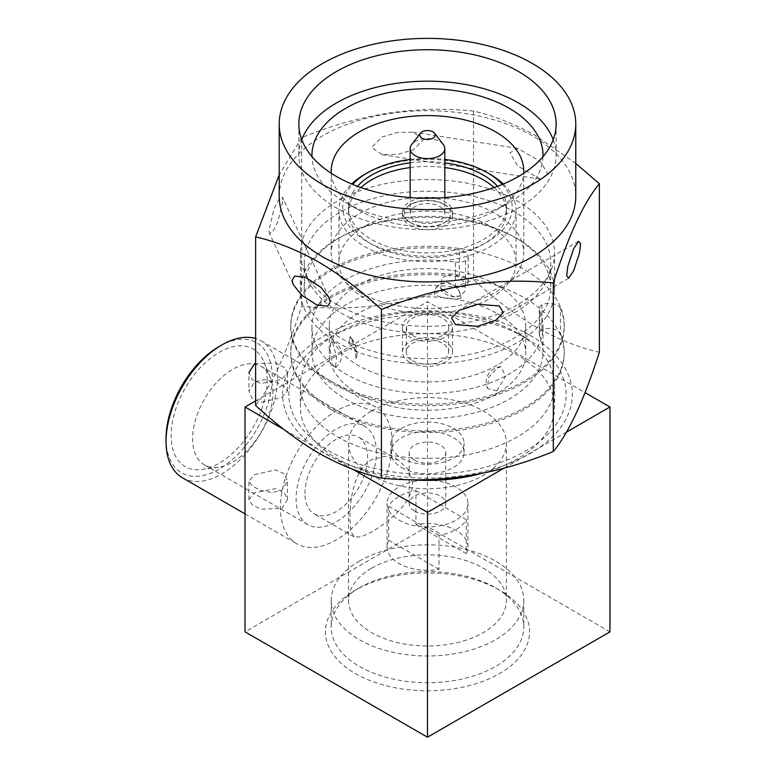 <?xml version="1.0" encoding="UTF-8"?>
<svg xmlns="http://www.w3.org/2000/svg" width="776" height="776" viewBox="0 0 776 776"><rect width="100%" height="100%" fill="white"/><g stroke="black" fill="none" stroke-linecap="round" stroke-linejoin="round"><path stroke-width="0.58" stroke-dasharray="3.88 2.91" d="M553.21 139.719A128.632 74.263 180 0 1 556.12 155.442A128.632 74.263 180 0 1 476.716 224.06A128.632 74.263 180 0 1 336.532 207.958A128.632 74.263 180 0 1 298.857 155.442A128.632 74.263 180 0 1 301.767 139.719M331.274 173.291A96.282 55.591 0 0 0 359.404 210.471L345.786 202.614A115.537 66.707 180 0 1 311.962 156.665M543.006 156.665A115.537 66.707 180 0 1 509.192 202.614A115.537 66.707 180 0 1 345.786 202.614L359.404 210.471A96.282 55.591 0 0 0 495.573 210.471A96.282 55.591 0 0 0 523.703 173.291M359.404 292.232A96.282 55.591 180 0 1 331.207 252.927A96.282 55.591 180 0 1 390.638 201.566A96.282 55.591 180 0 1 495.573 213.613A96.282 55.591 180 0 1 523.771 252.927A96.282 55.591 180 0 1 464.339 304.279A96.282 55.591 180 0 1 359.404 292.232M517.359 238.775A127.099 73.38 0 0 0 337.618 238.775L337.618 238.775A127.099 73.38 0 0 0 300.39 290.66A127.099 73.38 0 0 0 337.618 342.546A127.099 73.38 0 0 0 517.359 342.546A127.099 73.38 0 0 0 554.588 290.66A127.099 73.38 0 0 0 517.359 238.775L514.633 237.204A123.248 71.149 0 0 0 504.672 232.043A123.248 71.149 0 0 0 340.344 237.204L340.344 237.204A123.248 71.149 0 0 0 304.24 287.518A123.248 71.149 0 0 0 350.306 342.992A123.248 71.149 0 0 0 514.633 337.832A123.248 71.149 0 0 0 550.737 287.518A123.248 71.149 0 0 0 514.633 237.204M337.618 304.813A127.099 73.38 180 0 1 300.39 252.927A127.099 73.38 180 0 1 378.853 185.134A127.099 73.38 180 0 1 517.359 201.042A127.099 73.38 180 0 1 554.588 252.927A127.099 73.38 180 0 1 476.125 320.721A127.099 73.38 180 0 1 337.618 304.813M279.214 196.318A148.274 85.612 180 0 1 370.744 117.234A148.274 85.612 180 0 1 532.336 135.79A148.274 85.612 180 0 1 575.763 196.318M282.93 200.227L282.503 197.356L279.515 198.123L273.899 209.171L268.971 230.297L269.398 233.159L272.395 232.393L278.012 221.354L282.93 200.227M575.763 163.435L536.449 136.159C515.148 124.141 494.176 115.779 473.544 111.075L473.544 279.622C494.176 298.75 515.148 314.6 536.449 327.181C558.012 339.306 578.983 347.667 599.363 352.265M548.157 174.765L540.62 161.65L517.835 148.381L510.036 152.756L517.573 165.87L540.358 179.14L548.157 174.765M423.686 139.399L413.036 132.162L397.399 132.454L381.908 137.09L371.607 147.45L382.267 154.686L397.904 154.395L413.395 149.758L423.686 139.399M529.94 335.29A144.879 83.653 180 0 1 529.94 453.582A144.879 83.653 180 0 1 325.037 453.582A144.879 83.653 180 0 1 325.037 335.29A144.879 83.653 180 0 1 529.94 335.29M337.618 333.117A127.099 73.38 180 0 1 517.359 333.117L525.527 337.832A138.652 80.044 180 0 1 525.527 451.04A138.652 80.044 180 0 1 329.451 451.04A138.652 80.044 180 0 1 329.451 337.832A138.652 80.044 180 0 1 525.527 337.832L517.359 333.117A127.099 73.38 180 0 1 554.588 385.003A127.099 73.38 180 0 1 517.359 436.888A127.099 73.38 180 0 1 337.618 436.888A127.099 73.38 180 0 1 300.39 385.003A127.099 73.38 180 0 1 337.618 333.117L329.451 337.832M443.309 144.53A17.334 10.01 0 0 0 439.74 141.542A17.334 10.01 0 0 0 411.668 144.53M415.238 220.694A17.334 10.01 0 0 0 434.123 222.857A17.334 10.01 0 0 0 444.823 213.613A17.334 10.01 0 0 0 439.74 206.542A17.334 10.01 0 0 0 420.854 204.369A17.334 10.01 0 0 0 410.155 213.613A17.334 10.01 0 0 0 415.238 220.694M411.144 223.051A23.105 13.338 0 0 0 443.824 223.051A23.105 13.338 0 0 0 443.833 204.185A23.105 13.338 0 0 0 443.824 204.185L445.191 204.971A25.036 14.453 0 0 0 409.786 204.971A25.036 14.453 0 0 0 402.453 215.194A25.036 14.453 0 0 0 409.786 225.409A25.036 14.453 0 0 0 437.072 228.542A25.036 14.453 0 0 0 452.524 215.194A25.036 14.453 0 0 0 445.191 204.971L443.833 204.185A23.105 13.338 0 0 0 411.144 204.185A23.105 13.338 0 0 0 411.144 223.051M409.786 222.266A25.036 14.453 180 0 1 402.453 212.042A25.036 14.453 180 0 1 417.905 198.695A25.036 14.453 180 0 1 445.191 201.828A25.036 14.453 180 0 1 452.524 212.042A25.036 14.453 180 0 1 437.072 225.399A25.036 14.453 180 0 1 409.786 222.266M410.155 167.577A78.948 45.58 180 0 1 444.823 167.577M494.06 187.54A78.948 45.58 180 0 1 506.437 212.042A78.948 45.58 180 0 1 483.312 244.275A78.948 45.58 180 0 1 397.273 254.159A78.948 45.58 180 0 1 348.531 212.042A78.948 45.58 180 0 1 360.908 187.54M410.155 162.853A78.948 45.58 180 0 1 444.823 162.853M497.532 186.288A78.948 45.58 180 0 1 506.437 207.328A78.948 45.58 180 0 1 483.312 239.561A78.948 45.58 180 0 1 397.273 249.445A78.948 45.58 180 0 1 348.531 207.328A78.948 45.58 180 0 1 357.445 186.288M502.334 184.397A84.729 48.917 180 0 1 487.406 241.918A84.729 48.917 180 0 1 377.117 246.661A84.729 48.917 180 0 1 352.644 184.397M503.284 183.999A88.58 51.138 180 0 1 516.069 210.471A88.58 51.138 180 0 1 490.122 246.632A88.58 51.138 180 0 1 393.587 257.719A88.58 51.138 180 0 1 338.908 210.471A88.58 51.138 180 0 1 351.693 183.999M364.856 226.194A88.58 51.138 0 0 0 338.908 262.356A88.58 51.138 0 0 0 393.587 309.605A88.58 51.138 0 0 0 490.122 298.527A88.58 51.138 0 0 0 516.069 262.356A88.58 51.138 0 0 0 461.39 215.107A88.58 51.138 0 0 0 364.856 226.194M350.306 317.83A123.248 71.149 0 0 0 480.761 326.521A123.248 71.149 0 0 0 550.737 262.356A123.248 71.149 0 0 0 504.672 206.891A123.248 71.149 0 0 0 374.216 198.2A123.248 71.149 0 0 0 304.24 262.356A123.248 71.149 0 0 0 350.306 317.83M340.344 237.204L337.618 238.775L340.344 237.204M466.25 553.608A40.439 23.348 0 0 0 467.928 546.954A40.439 23.348 0 0 0 456.084 530.445A40.439 23.348 0 0 0 415.955 524.576L415.955 490.607A40.439 23.348 0 0 0 388.727 506.33L388.727 540.29A40.439 23.348 0 0 0 387.049 546.954A40.439 23.348 0 0 0 398.893 563.463A40.439 23.348 0 0 0 439.012 569.332L439.012 535.362A40.439 23.348 0 0 0 466.25 519.648L466.25 553.608L415.955 524.576M398.893 520.065A40.439 23.348 0 0 0 442.96 525.129A40.439 23.348 0 0 0 467.928 503.556A40.439 23.348 0 0 0 456.084 487.047A40.439 23.348 0 0 0 412.017 481.983A40.439 23.348 0 0 0 387.049 503.556A40.439 23.348 0 0 0 398.893 520.065M414.549 511.025A18.294 10.563 0 0 0 434.492 513.314A18.294 10.563 0 0 0 445.783 503.556A18.294 10.563 0 0 0 440.428 496.087A18.294 10.563 0 0 0 420.485 493.798A18.294 10.563 0 0 0 409.195 503.556A18.294 10.563 0 0 0 414.549 511.025M414.549 460.081A18.294 10.563 0 0 0 434.492 462.37A18.294 10.563 0 0 0 445.783 452.612A18.294 10.563 0 0 0 440.428 445.143A18.294 10.563 0 0 0 420.485 442.853A18.294 10.563 0 0 0 409.195 452.612A18.294 10.563 0 0 0 414.549 460.081M401.619 467.55A36.588 21.127 0 0 0 441.486 472.128A36.588 21.127 0 0 0 464.077 452.612A36.588 21.127 0 0 0 453.359 437.674A36.588 21.127 0 0 0 413.482 433.095A36.588 21.127 0 0 0 390.9 452.612A36.588 21.127 0 0 0 401.619 467.55M401.619 458.112A36.588 21.127 0 0 0 441.486 462.69A36.588 21.127 0 0 0 464.077 443.174A36.588 21.127 0 0 0 453.359 428.236A36.588 21.127 0 0 0 413.482 423.657A36.588 21.127 0 0 0 390.9 443.174A36.588 21.127 0 0 0 401.619 458.112M412.589 483.322L408.564 469.79L398.389 460.139L385.139 456.278L371.655 459.683C354.021 469.344 349.763 499.841 349.957 519.483L350.839 531.191L354.099 536.856L360.859 536.963L371.655 532.016C388.524 521.899 412.589 503.003 412.589 483.322M304.939 493.488A44.29 25.569 -60 0 1 324.271 448.916A44.29 25.569 -60 0 1 358.405 437.053A44.29 25.569 -60 0 1 367.572 457.326A44.29 25.569 -60 0 1 348.24 501.897A44.29 25.569 -60 0 1 314.115 513.77A44.29 25.569 -60 0 1 304.939 493.488M371.655 568.178A78.948 45.58 180 0 1 457.704 558.293A78.948 45.58 180 0 1 506.437 600.411A78.948 45.58 180 0 1 483.312 632.644A78.948 45.58 180 0 1 397.273 642.518A78.948 45.58 180 0 1 348.531 600.411A78.948 45.58 180 0 1 371.655 568.178M371.655 410.94A78.948 45.58 180 0 1 457.704 401.066A78.948 45.58 180 0 1 506.437 443.174A78.948 45.58 180 0 1 483.312 475.407A78.948 45.58 180 0 1 397.273 485.291A78.948 45.58 180 0 1 348.531 443.174A78.948 45.58 180 0 1 371.655 410.94M267.186 380.075A67.929 39.217 120 0 0 264.024 362.111A67.929 39.217 120 0 0 210.441 358.289A67.929 39.217 120 0 0 171.127 435.53A67.929 39.217 120 0 0 202.012 469.509A67.929 39.217 120 0 0 267.186 380.075M272.939 392.472A56.803 32.796 120 0 0 270.29 377.446A56.803 32.796 120 0 0 261.173 366.466A56.803 32.796 120 0 0 217.396 381.685A56.803 32.796 120 0 0 192.603 438.857A56.803 32.796 120 0 0 204.369 464.863A56.803 32.796 120 0 0 218.434 467.268A56.803 32.796 120 0 0 272.939 392.472M281.795 397.584L287.43 391.075L284.181 386.176L275.509 381.773L264.451 379.658L254.557 381.86L248.912 391.075L252.151 398.505L260.823 402.298L281.795 397.584M376.428 452.224A56.803 32.796 120 0 0 364.662 426.218A56.803 32.796 120 0 0 320.886 441.437A56.803 32.796 120 0 0 296.083 498.599A56.803 32.796 120 0 0 307.849 524.605A56.803 32.796 120 0 0 351.625 509.386A56.803 32.796 120 0 0 376.428 452.224M359.404 587.83A96.282 55.591 180 0 1 495.573 587.83A96.282 55.591 180 0 1 523.771 627.134A96.282 55.591 180 0 1 495.573 666.448A96.282 55.591 180 0 1 390.638 678.496A96.282 55.591 180 0 1 331.207 627.134A96.282 55.591 180 0 1 359.404 587.83L355.321 590.187A102.063 58.927 0 0 0 355.321 673.519A102.063 58.927 0 0 0 499.657 673.519A102.063 58.927 0 0 0 499.657 590.187A102.063 58.927 0 0 0 355.321 590.187L359.404 587.83M359.404 561.106A96.282 55.591 180 0 1 464.339 549.049A96.282 55.591 180 0 1 523.771 600.411A96.282 55.591 180 0 1 495.573 639.715A96.282 55.591 180 0 1 390.638 651.762A96.282 55.591 180 0 1 331.207 600.411A96.282 55.591 180 0 1 359.404 561.106M166.045 438.459A75.097 43.359 120 0 0 219.152 469.121A75.097 43.359 120 0 0 272.26 377.146A75.097 43.359 120 0 0 219.152 346.484M182.399 477.754A78.948 45.58 120 0 0 243.237 456.598A78.948 45.58 120 0 0 277.701 377.146A78.948 45.58 120 0 0 261.357 340.994A78.948 45.58 120 0 0 255.614 338.53M254.557 363.779L275.519 363.022L284.171 367.329L287.43 372.606L281.795 379.503L260.833 383.548L252.161 379.668L248.912 372.606L248.912 391.075M254.557 474.621L275.509 469.907L284.171 473.68L287.43 481.13L281.795 490.345L271.92 492.547L260.823 490.432L252.161 486.019L248.912 481.13L254.557 474.621M281.795 508.425L287.43 499.598L284.191 492.537L275.509 488.657L254.557 492.702L248.912 499.598L252.161 504.866L260.804 509.182L281.795 508.425M392.084 443.174A78.948 45.58 -60 0 1 357.62 522.636A78.948 45.58 -60 0 1 296.781 543.782A78.948 45.58 -60 0 1 280.427 507.64A78.948 45.58 -60 0 1 314.891 428.187A78.948 45.58 -60 0 1 375.73 407.031A78.948 45.58 -60 0 1 392.084 443.174M410 479.694A127.099 73.38 180 0 1 300.39 407.012A127.099 73.38 180 0 1 337.618 355.127A127.099 73.38 180 0 1 476.125 339.219A127.099 73.38 180 0 1 554.588 407.012A127.099 73.38 180 0 1 517.359 458.897A127.099 73.38 180 0 1 480.441 473.719M566.528 432.087L504.041 468.161M255.614 400.901L427.489 301.67L585.036 392.627M353.012 469.364L284.035 429.535M609.955 631.858L427.489 526.516L427.489 301.67M427.489 526.516L245.022 631.858M439.012 535.362L388.727 506.33M415.955 490.607L466.25 519.648M388.727 540.29L439.012 569.332M364.856 174.309A88.58 51.138 180 0 1 490.122 174.309M410.155 159.449A84.729 48.917 180 0 1 444.823 159.449M255.614 405.441C270.931 387.205 286.276 354.128 301.67 306.219C358.813 312.127 416.101 303.261 473.544 279.622M473.544 111.075C416.402 105.158 359.113 114.023 301.67 137.662L301.67 306.219M301.67 137.662L279.214 174.823M460.925 298.343A26.956 15.569 180 0 1 446.627 298.401A26.956 15.569 180 0 1 434.288 294.22C434.938 286.79 439.478 283.065 447.927 283.065C456.152 285.665 460.488 290.757 460.925 298.343C460.711 290.563 456.375 285.316 447.927 282.6C439.226 282.668 434.686 286.548 434.288 294.22M348.831 343.564A26.956 15.569 180 0 1 356.058 350.684A26.956 15.569 180 0 1 356.979 354.593A26.956 15.569 180 0 1 356.979 354.826A26.956 15.569 180 0 1 355.961 358.939C355.457 351.392 353.875 344.709 351.227 338.889L350.131 337.007L348.831 343.564L350.121 336.512L351.227 338.423C353.963 344.457 355.544 351.295 355.961 358.939M412.512 360.627A21.185 12.232 0 0 0 435.598 363.284A21.185 12.232 0 0 0 448.673 351.984A21.185 12.232 0 0 0 442.465 343.332A21.185 12.232 0 0 0 419.38 340.683A21.185 12.232 0 0 0 406.304 351.984A21.185 12.232 0 0 0 412.512 360.627M412.512 335.475A21.185 12.232 0 0 0 435.598 338.123A21.185 12.232 0 0 0 448.673 326.822A21.185 12.232 0 0 0 442.465 318.179A21.185 12.232 0 0 0 419.38 315.522A21.185 12.232 0 0 0 406.304 326.822A21.185 12.232 0 0 0 412.512 335.475M445.191 316.608A25.036 14.453 0 0 0 417.905 313.475A25.036 14.453 0 0 0 402.453 326.822A25.036 14.453 0 0 0 409.786 337.046A25.036 14.453 0 0 0 437.072 340.179A25.036 14.453 0 0 0 452.524 326.822A25.036 14.453 0 0 0 445.191 316.608M409.786 362.198A25.036 14.453 180 0 1 402.453 351.984A25.036 14.453 180 0 1 417.905 338.627A25.036 14.453 180 0 1 445.191 341.76A25.036 14.453 180 0 1 452.524 351.984A25.036 14.453 180 0 1 437.072 365.331A25.036 14.453 180 0 1 409.786 362.198M455.425 287.256L455.425 262.094A115.537 66.707 0 0 0 311.942 326.822A115.537 66.707 0 0 0 345.786 373.993A115.537 66.707 0 0 0 471.701 388.456A115.537 66.707 0 0 0 543.025 326.822A115.537 66.707 0 0 0 539.601 310.691L539.601 335.853A11.553 6.674 180 0 1 539.262 334.243A11.553 6.674 180 0 1 541.881 330.004A11.553 6.674 180 0 1 560.456 333.602L560.456 308.45A136.721 78.939 180 0 1 564.21 326.822A136.721 78.939 180 0 1 479.81 399.756A136.721 78.939 180 0 1 330.809 382.646A136.721 78.939 180 0 1 290.767 326.822A136.721 78.939 180 0 1 459.314 250.056L459.314 275.218A11.553 6.674 180 0 1 468.18 281.698A11.553 6.674 180 0 1 465.551 285.937A11.553 6.674 180 0 1 455.425 287.256A115.537 66.707 0 0 0 311.942 351.984A115.537 66.707 0 0 0 345.786 399.155A115.537 66.707 0 0 0 471.701 413.608A115.537 66.707 0 0 0 543.025 351.984A115.537 66.707 0 0 0 539.601 335.853M332.623 342.691L336.648 356.863L335.455 367.446L332.623 365.467L330.091 349.656L331.071 340.421L332.623 342.691M496.931 365.35A98.212 56.697 180 0 1 389.901 377.64A98.212 56.697 180 0 1 329.276 325.251A98.212 56.697 180 0 1 358.046 285.161A98.212 56.697 180 0 1 465.076 272.871A98.212 56.697 180 0 1 525.701 325.251A98.212 56.697 180 0 1 496.931 365.35M496.931 393.645A98.212 56.697 180 0 1 389.901 405.935A98.212 56.697 180 0 1 329.276 353.555A98.212 56.697 180 0 1 358.046 313.465A98.212 56.697 180 0 1 465.076 301.166A98.212 56.697 180 0 1 525.701 353.555A98.212 56.697 180 0 1 496.931 393.645M496.931 390.881L487.522 388.495L488.55 377.505L496.931 368.115L500.927 366.786L505.603 376.234L496.931 390.881M452.903 273.715L441.816 277.595L440.739 288.158L452.903 296.49L459.654 295.995L464.824 291.543L465.222 284.501L460.779 277.517L452.903 273.715M330.809 409.369A136.721 78.939 180 0 1 290.767 353.555A136.721 78.939 180 0 1 375.167 280.631A136.721 78.939 180 0 1 524.169 297.741A136.721 78.939 180 0 1 564.21 353.555A136.721 78.939 180 0 1 479.81 426.48A136.721 78.939 180 0 1 330.809 409.369M560.456 333.602A136.721 78.939 180 0 1 564.21 351.984A136.721 78.939 180 0 1 479.81 424.909A136.721 78.939 180 0 1 330.809 407.798A136.721 78.939 180 0 1 290.767 351.984A136.721 78.939 180 0 1 459.314 275.218M330.809 381.074A136.721 78.939 180 0 1 290.767 325.251A136.721 78.939 180 0 1 375.167 252.326A136.721 78.939 180 0 1 524.169 269.437A136.721 78.939 180 0 1 564.21 325.251A136.721 78.939 180 0 1 479.81 398.185A136.721 78.939 180 0 1 330.809 381.074M455.425 262.094A11.553 6.674 0 0 0 465.551 260.775A11.553 6.674 0 0 0 468.18 256.546A11.553 6.674 0 0 0 459.314 250.056M560.456 308.45A11.553 6.674 0 0 0 541.881 304.852A11.553 6.674 0 0 0 539.262 309.081A11.553 6.674 0 0 0 539.601 310.691M465.551 260.775L465.551 285.937M541.881 304.852L541.881 330.004M298.857 123.995L298.857 155.442M331.207 171.166L331.207 252.927M300.39 252.927L300.39 290.66M329.072 297.703L282.503 197.356M578.576 241.326L459.004 310.361M413.036 132.162L517.835 148.381M444.823 213.613L444.823 197.589M402.453 215.194L402.453 212.042M506.437 207.328L506.437 212.042M338.908 210.471L338.908 262.356M550.737 262.356L550.737 287.518M467.928 546.954L467.928 503.556M445.783 503.556L445.783 452.612M464.077 452.612L464.077 443.174M398.389 460.139L358.405 437.053M506.437 443.174L506.437 600.411M270.29 377.446L264.024 362.111M261.173 366.466L364.662 426.218M523.771 600.411L523.771 627.134M287.43 391.075L287.43 372.606M287.43 499.598L287.43 481.13M495.573 587.83L499.657 590.187M245.022 513.906L296.781 543.782M300.39 385.003L300.39 407.012M554.588 385.003L554.588 407.012M261.357 340.994L375.73 407.031M248.912 499.598L248.912 481.13M331.207 600.411L331.207 627.134M204.369 464.863L307.849 524.605M218.434 467.268L202.012 469.509M348.531 443.174L348.531 600.411M354.099 536.856L314.115 513.77M390.9 452.612L390.9 443.174M409.195 503.556L409.195 452.612M387.049 546.954L387.049 503.556M304.24 262.356L304.24 287.518M516.069 210.471L516.069 262.356M348.531 207.328L348.531 212.042M452.524 215.194L452.524 212.042M411.144 204.185L409.786 204.971M410.155 213.613L410.155 197.589M382.267 154.686L540.358 179.14M568.711 278.147L495.825 320.226M293.27 284.598L269.398 233.159M554.588 252.927L554.588 290.66M523.771 171.166L523.771 252.927M495.573 210.471L509.192 202.614M556.12 123.995L556.12 155.442M356.979 354.593A26.956 26.956 0 0 0 350.141 336.997M356.979 354.826A26.956 26.956 0 0 0 350.121 336.512M448.673 351.984L448.673 326.822M402.453 351.984L402.453 326.822M452.524 351.984L452.524 326.822M406.304 351.984L406.304 326.822M543.025 351.984L543.025 326.822M329.276 325.251L329.276 353.555M335.455 367.446A15.404 15.404 0 0 0 331.08 340.412M440.739 288.158A15.404 15.404 0 0 0 459.654 296.005M500.927 366.776A15.404 15.404 0 0 0 487.522 388.495M290.767 325.251L290.767 326.822M290.767 351.984L290.767 353.555M525.701 325.251L525.701 353.555M564.21 325.251L564.21 326.822M564.21 351.984L564.21 353.555M311.942 351.984L311.942 326.822M468.18 281.698L468.18 256.546M539.262 334.243L539.262 309.081"/><path stroke-width="1.16" d="M301.767 139.719A128.632 74.263 180 0 1 391.191 84.196A128.632 74.263 180 0 1 518.446 102.927A128.632 74.263 180 0 1 553.21 139.719M336.532 176.511A128.632 74.263 180 0 1 298.857 123.995A128.632 74.263 180 0 1 378.261 55.377A128.632 74.263 180 0 1 518.446 71.479A128.632 74.263 180 0 1 556.12 123.995A128.632 74.263 180 0 1 476.716 192.613A128.632 74.263 180 0 1 336.532 176.511M311.962 156.665A115.537 66.707 180 0 1 382.296 94.051A115.537 66.707 180 0 1 509.192 108.271A115.537 66.707 180 0 1 543.006 156.665M523.703 173.291A96.282 55.591 0 0 0 523.771 171.166A96.282 55.591 0 0 0 495.573 131.862A96.282 55.591 0 0 0 390.638 119.805A96.282 55.591 0 0 0 331.207 171.166A96.282 55.591 0 0 0 331.274 173.291M532.336 63.457A148.274 85.612 180 0 1 575.763 123.995A148.274 85.612 180 0 1 484.234 203.089A148.274 85.612 180 0 1 322.641 184.533A148.274 85.612 180 0 1 279.214 123.995A148.274 85.612 180 0 1 370.744 44.901A148.274 85.612 180 0 1 532.336 63.457M575.763 123.995L575.763 196.318A148.274 85.612 180 0 1 484.234 275.412A148.274 85.612 180 0 1 322.641 256.856A148.274 85.612 180 0 1 279.214 196.318L279.214 123.995M292.106 280.146L294.696 276.101L305.56 277.391L320.895 287.295L329.072 297.703L330.236 302.155L327.656 306.2L316.783 304.91L301.457 295.006L293.27 284.598L292.106 280.146M477.415 304.289L459.004 310.361L451.564 317.966L455.493 324.62L477.415 326.298L495.825 320.226L503.265 312.621L499.346 305.967L477.415 304.289M573.639 270.746L579.517 253.015L580.564 243.48L578.576 241.326L573.639 248.727L567.77 266.459L566.713 275.994L568.711 278.147L573.639 270.746M279.214 174.823L255.614 236.893C276.256 241.588 297.218 249.95 318.529 261.968C340.092 274.752 361.063 290.602 381.433 309.527C438.576 285.937 495.864 277.08 553.307 282.939C568.614 235.196 583.969 202.129 599.363 183.718L575.763 163.435M599.363 183.718L599.363 352.265C584.047 400.009 568.701 433.086 553.307 451.496C496.165 475.087 438.876 483.952 381.433 478.084C361.063 473.476 340.092 465.125 318.529 453C297.218 440.419 276.256 424.569 255.614 405.441L255.614 236.893M422.037 138.147A7.702 4.443 0 0 0 431.854 138.661A7.702 4.443 0 0 0 434.521 133.191A7.702 4.443 0 0 0 432.93 131.852A7.702 4.443 0 0 0 420.456 133.191A7.702 4.443 0 0 0 422.037 138.147M420.456 133.191L411.668 144.53A17.334 10.01 0 0 0 410.155 148.614A17.334 10.01 0 0 0 415.238 155.695A17.334 10.01 0 0 0 434.123 157.858A17.334 10.01 0 0 0 444.823 148.614A17.334 10.01 0 0 0 443.309 144.53L434.521 133.191M360.908 187.54A78.948 45.58 180 0 1 371.655 179.809A78.948 45.58 180 0 1 410.155 167.577M444.823 167.577A78.948 45.58 180 0 1 494.06 187.54M357.445 186.288A78.948 45.58 180 0 1 371.655 175.095A78.948 45.58 180 0 1 410.155 162.853M444.823 162.853A78.948 45.58 180 0 1 497.532 186.288M352.644 184.397A84.729 48.917 180 0 1 367.572 172.738L364.856 174.309A88.58 51.138 180 0 1 364.856 174.309A88.58 51.138 180 0 0 351.693 183.999M255.614 338.53A78.948 45.58 120 0 0 221.878 344.913L219.152 346.484A75.097 43.359 120 0 0 166.045 438.459L166.045 441.602A78.948 45.58 120 0 0 182.399 477.754L245.022 513.906M480.441 473.719A127.099 73.38 180 0 1 410 479.694M585.036 392.627L609.955 407.012L566.528 432.087M504.041 468.161L427.489 512.354L353.012 469.364M284.035 429.535L245.022 407.012L255.614 400.901M245.022 407.012L245.022 631.858L427.489 737.2L609.955 631.858L609.955 407.012M427.489 737.2L427.489 512.354M221.878 344.913A78.948 45.58 120 0 0 166.045 441.602M248.912 372.606L254.557 363.779M444.823 159.449A84.729 48.917 180 0 1 487.406 172.738L490.122 174.309A88.58 51.138 180 0 1 503.284 183.999M364.846 174.309L367.572 172.738A84.729 48.917 180 0 1 410.155 159.449M487.406 172.738A84.729 48.917 180 0 1 502.334 184.397M553.307 282.939L553.307 451.496M381.433 309.527L381.433 478.084M444.823 197.589L444.823 148.614M410.155 197.589L410.155 148.614"/></g></svg>
